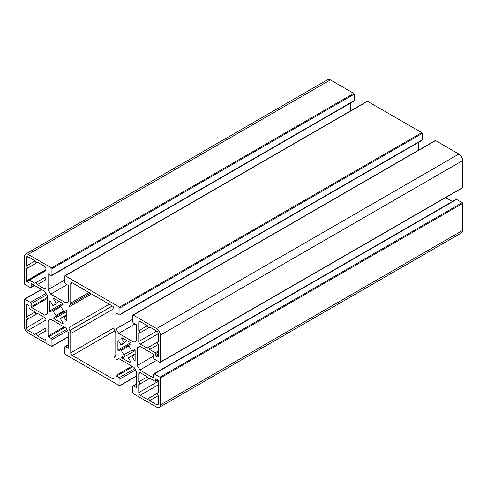 <?xml version="1.0" encoding="UTF-8"?>
<svg xmlns="http://www.w3.org/2000/svg" width="487" height="487" viewBox="0 0 487 487"><rect width="100%" height="100%" fill="white"/><g stroke="black" fill="none" stroke-linecap="round" stroke-linejoin="round"><path stroke-width="0.73" d="M26.468 257.635A2.137 1.236 60 0 1 26.907 256.655A2.137 1.236 60 0 1 27.978 256.765L35.107 260.88L26.468 265.865L26.468 257.635L27.978 256.765M35.107 260.88A1.601 0.925 -120 0 0 35.886 262.323A1.601 0.925 -120 0 0 37.018 262.645A1.601 0.925 -120 0 0 37.322 262.158L44.451 266.273A2.137 1.236 60 0 1 45.961 268.891L45.961 277.121A1.601 0.925 -120 0 0 45.388 277.146A1.601 0.925 -120 0 0 45.102 278.284A1.601 0.925 -120 0 0 45.961 279.684L37.322 284.67A1.601 0.925 -120 0 0 36.543 283.227A1.601 0.925 -120 0 0 35.411 282.904A1.601 0.925 -120 0 0 35.107 283.391L29.488 280.147A0.639 0.371 -120 0 0 29.037 280.409L29.037 282.332A0.639 0.371 60 0 1 28.581 282.594L26.919 281.632A0.639 0.371 60 0 1 26.468 280.847L26.468 268.428A1.601 0.925 -120 0 0 27.041 268.404A1.601 0.925 -120 0 0 27.327 267.266A1.601 0.925 -120 0 0 26.468 265.865M45.961 279.684L45.961 287.914A2.137 1.236 60 0 1 45.522 288.894A2.137 1.236 60 0 1 44.451 288.785L37.322 284.67M62.61 303.456A0.639 0.371 60 0 1 62.926 304.539L50.362 311.79A0.639 0.371 60 0 1 49.589 310.974L49.589 301.155A0.639 0.371 60 0 1 50.362 301.234L52.657 305.209A0.639 0.371 -120 0 0 53.387 305.489A7.804 4.505 60 0 1 54.453 304.369A7.804 4.505 60 0 1 55.956 304.004A0.639 0.371 -120 0 0 56.078 303.237L53.783 299.255A0.639 0.371 60 0 1 54.106 298.549L62.61 303.456L49.589 310.974M53.387 311.029A0.639 0.371 -120 0 0 52.657 310.463L60.625 305.866A0.639 0.371 -120 0 0 60.753 306.773A7.804 4.505 60 0 1 63.322 311.223A0.639 0.371 -120 0 0 64.053 311.783L56.078 316.386A0.639 0.371 -120 0 0 55.956 315.479A7.804 4.505 60 0 1 53.387 311.029L60.753 306.773M64.053 311.783L66.043 310.633A0.639 0.371 60 0 1 66.822 311.455L66.822 320.574A0.639 0.371 60 0 1 66.043 320.495L64.053 317.043A0.639 0.371 -120 0 0 63.322 316.763A7.804 4.505 60 0 1 62.257 317.883A7.804 4.505 60 0 1 60.753 318.248A0.639 0.371 -120 0 0 60.631 319.015L62.926 322.991A0.639 0.371 60 0 1 62.61 323.703L54.106 318.79A0.639 0.371 60 0 1 53.783 317.713L56.078 316.386M122.115 358.061A0.639 0.371 60 0 1 121.799 356.983L124.094 355.656A0.639 0.371 -120 0 0 123.966 354.743A7.804 4.505 60 0 1 121.403 350.293A0.639 0.371 -120 0 0 120.673 349.733L118.676 350.883A0.639 0.371 60 0 1 117.903 350.068L117.903 340.943A0.639 0.371 60 0 1 118.676 341.022L120.673 344.473A0.639 0.371 -120 0 0 121.403 344.753A7.804 4.505 60 0 1 122.468 343.633A7.804 4.505 60 0 1 123.966 343.268A0.639 0.371 -120 0 0 124.094 342.501L121.799 338.526A0.639 0.371 60 0 1 122.115 337.814L130.619 342.726A0.639 0.371 60 0 1 130.942 343.804L128.647 345.131A0.639 0.371 -120 0 0 128.769 346.044A7.804 4.505 60 0 1 131.338 350.488A0.639 0.371 -120 0 0 132.062 351.054L134.357 349.727A0.639 0.371 60 0 1 135.136 350.543L135.136 360.362A0.639 0.371 60 0 1 134.357 360.283L132.062 356.307A0.639 0.371 -120 0 0 131.338 356.034A7.804 4.505 60 0 1 130.266 357.148A7.804 4.505 60 0 1 128.769 357.513A0.639 0.371 -120 0 0 128.647 358.286L130.942 362.261A0.639 0.371 60 0 1 130.619 362.967L122.115 358.061L135.136 350.543M124.094 355.656L121.799 356.983M134.363 349.727L132.062 351.054M128.641 345.131L120.673 349.733M158.257 393.088A1.601 0.925 -120 0 0 157.685 393.112A1.601 0.925 -120 0 0 157.398 394.251A1.601 0.925 -120 0 0 158.257 395.651L149.619 400.643A1.601 0.925 -120 0 0 148.833 399.194A1.601 0.925 -120 0 0 147.707 398.871A1.601 0.925 -120 0 0 147.397 399.358L140.274 395.243A2.137 1.236 60 0 1 138.758 392.625L138.758 384.395A1.601 0.925 -120 0 0 139.337 384.371A1.601 0.925 -120 0 0 139.623 383.232A1.601 0.925 -120 0 0 138.758 381.832L138.758 373.602A2.137 1.236 60 0 1 139.203 372.622A2.137 1.236 60 0 1 140.274 372.732L147.397 376.847A1.601 0.925 -120 0 0 148.182 378.289A1.601 0.925 -120 0 0 149.314 378.612A1.601 0.925 -120 0 0 149.619 378.125L155.237 381.37A0.639 0.371 -120 0 0 155.688 381.108L155.688 379.19A0.639 0.371 60 0 1 156.144 378.929L157.806 379.884A0.639 0.371 60 0 1 158.257 380.67L158.257 393.088M147.397 376.847L138.758 381.832M158.257 395.651L158.257 403.881A2.137 1.236 60 0 1 157.818 404.861A2.137 1.236 60 0 1 156.747 404.752L149.619 400.643M158.257 333.723L158.257 341.953A1.601 0.925 -120 0 0 157.685 341.977A1.601 0.925 -120 0 0 157.398 343.116A1.601 0.925 -120 0 0 158.257 344.516L149.619 349.508A1.601 0.925 -120 0 0 148.833 348.059A1.601 0.925 -120 0 0 147.707 347.736A1.601 0.925 -120 0 0 147.397 348.223L140.274 344.108A2.137 1.236 60 0 1 138.758 341.49L138.758 333.26A1.601 0.925 -120 0 0 139.337 333.236A1.601 0.925 -120 0 0 139.623 332.097A1.601 0.925 -120 0 0 138.758 330.697L138.758 322.467A2.137 1.236 60 0 1 139.203 321.493A2.137 1.236 60 0 1 140.274 321.597L147.397 325.712A1.601 0.925 -120 0 0 148.182 327.154A1.601 0.925 -120 0 0 149.314 327.477A1.601 0.925 -120 0 0 149.619 326.99L156.747 331.105A2.137 1.236 60 0 1 158.257 333.723L140.274 344.108M147.397 325.712L138.758 330.697M158.257 344.516L158.257 356.934A0.639 0.371 60 0 1 157.806 357.196L156.144 356.241A0.639 0.371 60 0 1 155.688 355.455L155.688 353.532A0.639 0.371 -120 0 0 155.237 352.746L149.619 349.508M112.46 378.667L72.259 355.455A2.137 1.236 60 0 1 70.749 352.838L70.749 333.546A4.273 2.465 -120 0 0 69.866 330.563L69.824 330.49A4.273 2.465 60 0 1 68.935 327.514L68.935 306.956A4.273 2.465 60 0 1 69.824 305.002L69.866 304.978A4.273 2.465 -120 0 0 70.749 303.017L70.749 283.726A2.137 1.236 60 0 1 71.193 282.746A2.137 1.236 60 0 1 72.259 282.856L112.46 306.061A2.137 1.236 60 0 1 113.976 308.679L113.976 327.976A4.273 2.465 -120 0 0 114.859 330.953L114.902 331.026A4.273 2.465 60 0 1 115.79 334.009L115.79 354.56A4.273 2.465 60 0 1 114.902 356.521L114.859 356.545A4.273 2.465 -120 0 0 113.976 358.499L113.976 377.79A2.137 1.236 60 0 1 113.532 378.77A2.137 1.236 60 0 1 112.46 378.667L113.976 377.79M90.223 293.223L69.866 304.978M27.978 330.411A2.137 1.236 60 0 1 26.468 327.794L26.468 319.563A1.601 0.925 -120 0 0 27.041 319.539A1.601 0.925 -120 0 0 27.327 318.401A1.601 0.925 -120 0 0 26.468 317L26.468 304.582A0.639 0.371 60 0 1 26.919 304.32L28.581 305.282A0.639 0.371 60 0 1 29.037 306.067L29.037 307.985A0.639 0.371 -120 0 0 29.488 308.77L35.107 312.009A1.601 0.925 -120 0 0 35.886 313.458A1.601 0.925 -120 0 0 37.018 313.78A1.601 0.925 -120 0 0 37.322 313.293L44.451 317.408A2.137 1.236 60 0 1 45.961 320.026L45.961 328.256A1.601 0.925 -120 0 0 45.388 328.281A1.601 0.925 -120 0 0 45.102 329.419A1.601 0.925 -120 0 0 45.961 330.819L37.322 335.805A1.601 0.925 -120 0 0 36.543 334.362A1.601 0.925 -120 0 0 35.411 334.039A1.601 0.925 -120 0 0 35.107 334.526L27.978 330.411L45.961 320.026M45.961 330.819L45.961 339.049A2.137 1.236 60 0 1 45.522 340.029A2.137 1.236 60 0 1 44.451 339.92L37.322 335.805M35.107 312.009L26.468 317M118.694 358.523L134.047 367.387L136.646 371.898L136.646 387.214A0.639 0.371 60 0 1 136.19 387.475L133.548 385.947A1.071 0.615 -120 0 0 133.012 385.899A1.071 0.615 -120 0 0 132.793 386.386L132.793 392.845A0.639 0.371 -120 0 0 133.243 393.63L156.595 407.108A5.345 3.086 -120 0 0 159.267 407.376A5.345 3.086 -120 0 0 160.375 404.928L160.375 377.967A0.639 0.371 -120 0 0 159.919 377.182L154.33 373.949A1.071 0.615 -120 0 0 153.795 373.9A1.071 0.615 -120 0 0 153.575 374.387L153.575 377.443A0.639 0.371 60 0 1 153.119 377.705L139.854 370.041L137.249 365.536L137.249 347.809L139.854 346.312L153.119 353.97A0.639 0.371 60 0 1 153.575 354.755L153.575 357.811A1.071 0.615 -120 0 0 154.33 359.12L159.919 362.346A0.639 0.371 -120 0 0 160.375 362.084L160.375 335.123A5.345 3.086 -120 0 0 156.595 328.579L133.243 315.095A0.639 0.371 -120 0 0 132.793 315.357L132.793 321.816A1.071 0.615 -120 0 0 133.548 323.124L136.19 324.652A0.639 0.371 60 0 1 136.646 325.438L136.646 340.754L134.047 342.258L118.694 333.394L116.089 328.889L116.089 313.567A0.639 0.371 60 0 1 116.545 313.305L119.187 314.833A1.071 0.615 -120 0 0 119.723 314.888A1.071 0.615 -120 0 0 119.942 314.395L119.942 307.942A0.639 0.371 -120 0 0 119.492 307.157L65.234 275.831A0.639 0.371 -120 0 0 64.777 276.092L64.777 282.545A1.071 0.615 -120 0 0 65.538 283.854L68.18 285.382A0.639 0.371 60 0 1 68.63 286.167L68.63 301.49L66.031 302.993L50.678 294.13L48.079 289.625L48.079 274.303A0.639 0.371 60 0 1 48.53 274.041L51.178 275.569A1.071 0.615 -120 0 0 51.713 275.618A1.071 0.615 -120 0 0 51.932 275.131L51.932 268.672A0.639 0.371 -120 0 0 51.482 267.887L28.13 254.409A5.345 3.086 -120 0 0 25.458 254.141A5.345 3.086 -120 0 0 24.35 256.588L24.35 283.55A0.639 0.371 -120 0 0 24.8 284.335L30.395 287.567A1.071 0.615 -120 0 0 30.931 287.616A1.071 0.615 -120 0 0 31.15 287.129L31.15 284.073A0.639 0.371 60 0 1 31.606 283.811L44.871 291.476L47.476 295.98L47.476 313.707L44.871 315.211L31.606 307.547A0.639 0.371 60 0 1 31.15 306.761L31.15 303.711A1.071 0.615 -120 0 0 30.395 302.403L24.8 299.17A0.639 0.371 -120 0 0 24.35 299.432L24.35 326.393A5.345 3.086 -120 0 0 28.13 332.944L51.482 346.421A0.639 0.371 -120 0 0 51.932 346.16L51.932 339.701A1.071 0.615 -120 0 0 51.178 338.392L48.53 336.87A0.639 0.371 60 0 1 48.079 336.085L48.079 320.763L50.678 319.259L66.031 328.122L68.63 332.627L68.63 347.949A0.639 0.371 60 0 1 68.18 348.211L65.538 346.683A1.071 0.615 -120 0 0 65.002 346.628A1.071 0.615 -120 0 0 64.777 347.121L64.777 353.58A0.639 0.371 -120 0 0 65.234 354.366L119.492 385.686A0.639 0.371 -120 0 0 119.942 385.424L119.942 378.971A1.071 0.615 -120 0 0 119.187 377.662L116.545 376.134A0.639 0.371 60 0 1 116.089 375.349L116.089 360.027L118.694 358.523L116.089 360.027M50.678 319.259L48.079 320.763M51.713 275.618L353.988 101.101A1.071 0.615 -120 0 0 354.207 100.614L354.207 94.155A0.639 0.371 -120 0 0 353.757 93.37L330.405 79.892A5.345 3.086 -120 0 0 327.733 79.625L25.458 254.141M350.354 110.999L350.354 103.201M64.777 279.982L48.079 289.625M67.005 284.706L50.678 294.13M119.723 314.888L421.998 140.372A1.071 0.615 -120 0 0 422.223 139.879L422.223 133.42A0.639 0.371 -120 0 0 421.766 132.634L367.508 101.314A0.639 0.371 -120 0 0 367.186 101.278L64.911 275.794M418.37 150.264L418.37 142.466M132.793 319.247L116.089 328.889M135.015 323.971L118.694 333.394M160.241 362.377L462.516 187.86A0.639 0.371 -120 0 0 462.65 187.568L462.65 160.607A5.345 3.086 -120 0 0 458.87 154.056L435.518 140.579A0.639 0.371 -120 0 0 435.201 140.548L132.927 315.065M139.854 346.312L137.249 347.809M153.575 356.113L137.249 365.536M156.552 360.404L139.854 370.041M452.435 201.478L445.684 197.582M159.267 407.376L461.542 232.859A5.345 3.086 -120 0 0 462.65 230.412L462.65 203.45A0.639 0.371 -120 0 0 462.2 202.665L456.605 199.433A1.071 0.615 -120 0 0 456.069 199.384L153.795 373.9M45.961 269.591L26.468 280.847M29.037 280.409L26.919 281.632M29.037 282.332L28.581 282.594M45.961 270.638L29.488 280.147M45.961 287.914L44.451 288.785M54.556 298.811L53.783 299.255M59.152 301.459L56.078 303.237M55.956 304.004L53.387 305.489M50.045 300.893L49.589 301.155M63.322 311.223L55.956 315.479M66.822 311.455L54.106 318.79M63.06 323.441L62.61 323.703M63.322 316.763L60.753 318.248M66.822 315.442L64.053 317.043M66.822 320.05L66.043 320.495M131.076 362.705L130.619 362.967M131.338 356.034L128.769 357.513M135.136 354.536L132.062 356.307M135.136 359.838L134.357 360.283M122.572 338.075L121.799 338.526M127.162 340.73L124.094 342.501M123.966 343.268L121.403 344.753M118.359 340.681L117.903 340.943M130.619 342.726L117.903 350.068M128.769 346.044L121.403 350.293M131.338 350.488L123.966 354.743M156.144 378.929L155.688 379.19M157.806 379.884L155.688 381.108M140.274 372.732L138.758 373.602M158.257 381.37L138.758 392.625M158.257 384.858L140.274 395.243M158.257 403.881L156.747 404.752M140.274 321.597L138.758 322.467M156.747 331.105L138.758 341.49M158.257 351.005L155.237 352.746M158.257 352.052L155.688 353.532M158.257 353.97L155.688 355.455M158.257 355.017L156.144 356.241M158.257 356.934L157.806 357.196M114.822 330.88L72.259 355.455M72.259 282.856L70.749 283.726M88.969 292.498L70.749 303.017M91.471 293.947L68.935 306.956M109.271 304.223L68.935 327.514M112.296 305.97L69.824 330.49M112.381 306.019L69.866 330.563M113.97 308.588L70.749 333.546M113.976 327.879L70.749 352.838M44.451 317.408L26.468 327.794M45.961 339.049L44.451 339.92M26.919 304.32L26.468 304.582M131.959 366.187L116.089 375.349M132.866 366.711L116.545 376.134M134.777 368.659L119.187 377.662M135.532 369.968L119.942 378.971M136.646 375.787L119.942 385.424M68.63 344.893L65.538 346.683M68.63 347.949L68.18 348.211M63.949 326.917L48.079 336.085M64.856 327.441L48.53 336.87M66.768 329.395L51.178 338.392M67.523 330.703L51.932 339.701M68.63 336.517L51.932 346.16M41.505 289.528L24.8 299.17M45.985 293.399L30.395 302.403M46.74 294.708L31.15 303.711M47.476 297.338L31.15 306.761M47.476 298.385L31.606 307.547M31.606 283.811L31.15 284.073M34.248 285.339L31.15 287.129M330.405 79.892L28.13 254.409M353.757 93.37L51.482 267.887M354.207 94.155L51.932 268.672M354.207 100.614L51.932 275.131M48.53 274.041L48.079 274.303M367.508 101.314L65.234 275.831M421.766 132.634L119.492 307.157M422.223 133.42L119.942 307.942M422.223 139.879L119.942 314.395M116.545 313.305L116.089 313.567M435.518 140.579L133.243 315.095M458.87 154.056L156.595 328.579M462.65 160.607L160.375 335.123M462.65 187.568L160.375 362.084M153.575 377.443L153.119 377.705M456.605 199.433L154.33 373.949M462.2 202.665L159.919 377.182M462.65 203.45L160.375 377.967M462.65 230.412L160.375 404.928M136.646 384.164L133.548 385.947M136.646 387.214L136.19 387.475M37.018 262.645L27.041 268.404M45.961 270.419L29.165 280.116M45.376 277.152L35.411 282.904M45.961 276.811L45.388 277.146M53.302 305.58L56.078 303.973M60.625 305.866L52.657 310.463M66.822 314.705L60.631 318.279M135.136 353.793L128.647 357.543M121.312 344.845L124.094 343.244M158.257 392.784L157.685 393.112M157.965 380.012L155.554 381.4M139.337 384.371L149.314 378.612M157.672 393.119L147.707 398.871M139.337 333.236L149.314 327.477M157.672 341.984L147.707 347.736M158.257 341.649L157.685 341.977M45.376 328.287L35.411 334.039M45.961 327.946L45.388 328.281M27.041 319.539L37.018 313.78M136.646 376.001L119.814 385.722M68.63 344.534L65.002 346.628M68.63 336.736L51.799 346.452M41.316 289.418L24.484 299.14M34.565 285.522L30.931 287.616M136.646 383.799L133.012 385.899"/></g></svg>
